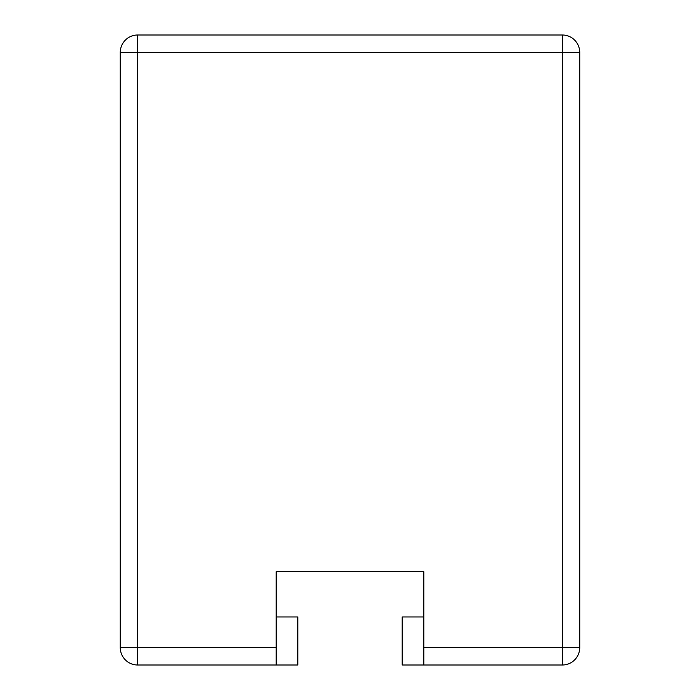 <?xml version="1.0" encoding="UTF-8"?>
<svg xmlns="http://www.w3.org/2000/svg" width="700" height="700" viewBox="0 0 700 700"><rect width="100%" height="100%" fill="white"/><g stroke="black" fill="none" stroke-linecap="round" stroke-linejoin="round"><path stroke-width="1.05" d="M562.319 665L423.789 665L423.789 647.596L562.319 647.596L562.319 52.404L137.681 52.404L137.681 647.596L276.211 647.596L276.211 665L137.681 665A17.404 17.404 0 0 1 120.278 647.596L120.278 52.404A17.404 17.404 0 0 1 137.681 35L562.319 35L562.319 52.404L579.722 52.404L579.722 647.596L562.319 647.596L562.319 665A17.404 17.404 0 0 0 579.722 647.596A17.404 17.404 0 0 1 562.319 665M423.789 616.962L402.211 616.962L402.211 665L423.789 665M276.211 647.596L276.211 571.716L423.789 571.716L423.789 647.596M276.211 665L297.789 665L297.789 616.962L276.211 616.962M579.722 52.404A17.404 17.404 0 0 0 562.319 35A17.404 17.404 0 0 1 579.722 52.404M137.681 35A17.404 17.404 0 0 0 120.278 52.404L137.681 52.404L137.681 35M120.278 647.596A17.404 17.404 0 0 0 137.681 665L137.681 647.596L120.278 647.596"/></g></svg>
